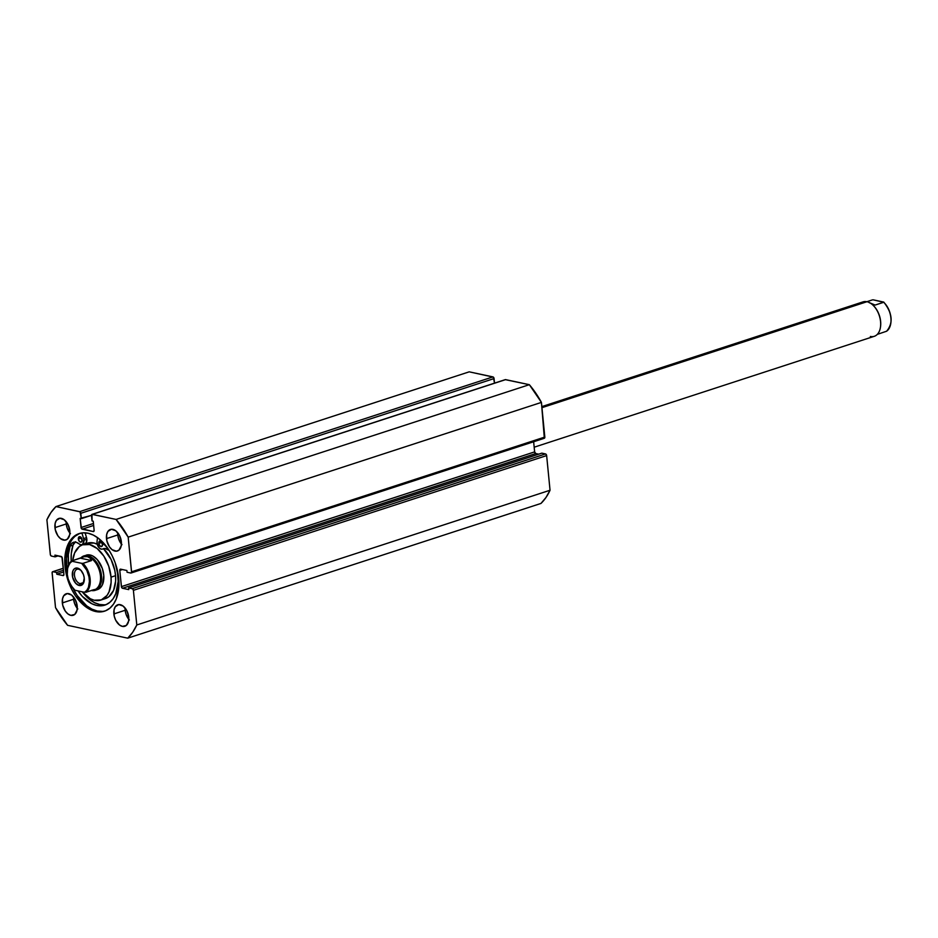 <?xml version="1.0" encoding="UTF-8"?>
<svg xmlns="http://www.w3.org/2000/svg" width="938" height="938" viewBox="0 0 938 938"><rect width="100%" height="100%" fill="white"/><g stroke="black" fill="none" stroke-linecap="round" stroke-linejoin="round"><path stroke-width="1.41" d="M65.039 566.634A40.826 25.185 71.9 0 1 79.191 533.558A40.826 25.185 71.9 0 1 118.657 578.101L118.892 585.629L116.277 598.901L113.521 604.119L109.934 608.129L105.654 610.755L100.847 611.904L95.688 611.541L90.388 609.665L85.135 606.37L75.603 596.017L71.687 589.369L66.293 574.384L64.804 559.107L65.601 552.083L67.419 545.846L70.174 540.616L73.762 536.618L78.042 533.98L82.849 532.831L88.008 533.194L93.308 535.07L98.56 538.377L108.093 548.718L112.009 555.378L115.151 562.671L118.657 578.101A40.826 25.185 71.9 0 1 104.505 611.177A40.826 25.185 71.9 0 1 65.039 566.634L66.61 566.118L65.039 566.634M79.988 533.323A40.826 25.185 -108.1 0 0 66.61 566.118A40.826 25.185 -108.1 0 0 67.126 570.011L66.375 558.591L69.002 545.33M121.412 544.052A11.315 6.988 -108.1 0 1 117.778 534.953L117.719 532.725A11.315 6.988 -108.1 0 0 117.778 534.953L106.486 538.635A11.315 6.988 71.9 0 1 110.414 529.466A11.315 6.988 71.9 0 1 121.365 541.812L121.201 545.857L118.938 550.137L116.418 551.192L112.068 549.656L109.418 546.784L106.838 540.792L106.651 534.601L107.917 531.424L111.434 529.267L115.784 530.802L119.513 535.516L121.365 541.812A11.315 6.988 71.9 0 1 117.438 550.993A11.315 6.988 71.9 0 1 106.486 538.635L117.778 534.953L118.751 539.233L121.975 544.697M69.881 533.03A11.315 6.988 -108.1 0 1 66.235 523.943L66.176 521.704A11.315 6.988 -108.1 0 0 66.235 523.943L54.943 527.625A11.315 6.988 71.9 0 1 58.871 518.444A11.315 6.988 71.9 0 1 69.822 530.802L69.658 534.836L67.395 539.127L64.874 540.171L60.524 538.635L57.875 535.762L55.295 529.771L55.108 523.58L56.374 520.402L59.891 518.245L64.241 519.781L67.97 524.494L69.822 530.802A11.315 6.988 71.9 0 1 65.895 539.971A11.315 6.988 71.9 0 1 54.943 527.625L66.235 523.943L67.208 528.211L70.432 533.675M128.799 619.35A11.315 6.988 -108.1 0 1 125.164 610.263L125.106 608.023A11.315 6.988 -108.1 0 0 125.164 610.263L113.873 613.944A11.315 6.988 71.9 0 1 117.801 604.764A11.315 6.988 71.9 0 1 128.74 617.122L128.588 621.155L126.325 625.447L122.374 626.396L119.443 624.954L115.714 620.241L114.225 616.09L114.037 609.911L115.304 606.722L118.809 604.564L123.171 606.1L126.9 610.814L128.74 617.122A11.315 6.988 71.9 0 1 124.813 626.291A11.315 6.988 71.9 0 1 113.873 613.944L125.164 610.263L126.138 614.542L129.35 619.995M77.256 608.34A11.315 6.988 -108.1 0 1 73.621 599.241L73.563 597.002A11.315 6.988 -108.1 0 0 73.621 599.241L62.33 602.923A11.315 6.988 71.9 0 1 66.258 593.754A11.315 6.988 71.9 0 1 77.197 606.1L77.045 610.134L74.782 614.425L70.831 615.375L67.911 613.933L65.261 611.072L62.682 605.069L62.494 598.89L63.761 595.712L67.266 593.555L71.628 595.091L75.357 599.804L77.197 606.1A11.315 6.988 71.9 0 1 73.27 615.269A11.315 6.988 71.9 0 1 62.33 602.923L73.621 599.241L74.594 603.521L77.807 608.973M63.303 568.252L52.634 571.723A1.513 0.926 71.9 0 0 52.118 572.954L55.518 607.601A76.963 47.486 71.9 0 0 67.606 625.318L127.732 638.168L540.98 503.436L545.963 497.492L550.043 490.246L546.643 455.587L545.904 454.121L541.847 453.148L128.588 587.88L128.764 589.615L122.515 588.278L121.518 587.2L119.794 570.41L120.65 569.167L126.888 570.503L127.064 572.239L130.722 573.024L131.555 572.332L128.178 537.134L116.089 519.429L91.994 514.376L92.041 520.942L93.237 521.2L94.128 530.322L93.284 531.565L81.43 528.61L80.152 518.409L81.336 518.655L80.07 511.831L55.963 506.567L50.98 512.5L46.9 519.758L50.429 554.979L51.426 556.07L55.096 556.855L54.932 555.12L61.92 557.031L63.901 574.337L63.045 575.569L56.808 574.232L56.632 572.497L52.962 571.711L52.141 572.415L55.518 607.601L67.606 625.318L127.732 638.168L132.715 632.235L136.796 624.978L133.395 590.33L132.657 588.853L128.588 587.88L128.764 589.615L122.515 588.278L535.774 453.546L534.637 451.882L533.64 441.751L534.637 451.882L121.389 586.625L119.794 570.41L122.421 569.554L119.794 570.41A1.513 0.926 71.9 0 1 120.322 569.178A1.513 0.926 71.9 0 1 120.65 569.167L126.888 570.503L127.064 572.239L130.722 573.024A1.513 0.926 71.9 0 0 131.05 573.012A1.513 0.926 71.9 0 0 131.578 571.793L128.178 537.134L541.425 402.39L529.337 384.686L505.254 379.644M538.693 454.168L535.774 453.546L538.693 454.168M544.345 438.257L541.425 402.39L544.826 437.049L131.578 571.793L544.826 437.049A1.513 0.926 -108.1 0 1 544.298 438.281L131.05 573.012M92.041 514.364A1.513 0.926 71.9 0 1 92.37 514.352L505.617 379.62L529.337 384.686L116.089 519.429L92.37 514.352L505.617 379.62A1.513 0.926 -108.1 0 0 505.289 379.632L92.041 514.364A1.513 0.926 71.9 0 0 91.514 515.583L92.041 520.942L93.237 521.2L94.128 530.322A1.513 0.926 71.9 0 1 93.601 531.541A1.513 0.926 71.9 0 1 93.284 531.565L82.181 529.184A1.513 0.926 71.9 0 1 81.043 527.531L93.46 523.474L81.043 527.531L80.152 518.409L91.514 515.337L81.336 518.655L80.809 513.297L494.068 378.565L494.514 383.138L493.318 377.099L469.211 371.835L492.931 376.9L79.683 511.644L55.963 506.567L469.211 371.835L55.963 506.567A76.963 47.486 71.9 0 0 46.9 519.758L50.3 554.417A1.513 0.926 71.9 0 0 51.426 556.07L55.096 556.855L54.932 555.12L61.169 556.457A1.513 0.926 71.9 0 1 62.307 558.11L63.901 574.337A1.513 0.926 71.9 0 1 63.374 575.557A1.513 0.926 71.9 0 1 63.045 575.569L56.808 574.232L56.632 572.497L52.962 571.711L63.303 568.346L52.962 571.711A1.513 0.926 71.9 0 0 52.634 571.723M136.796 624.978L133.395 590.33L546.643 455.587L550.043 490.246L136.796 624.978A76.963 47.486 71.9 0 1 127.732 638.168L540.98 503.436A76.963 47.486 -108.1 0 0 550.043 490.246L136.796 624.978M63.503 570.257L56.632 572.497L63.503 570.257M63.667 571.992L56.808 574.232L63.667 571.992M63.643 575.381L63.045 575.569L63.643 575.381M58.25 555.835L55.096 556.855L58.25 555.835M128.588 587.88L541.847 453.148L545.506 453.933L132.258 588.665L128.588 587.88M82.181 529.184L93.648 525.444L82.181 529.184M492.931 376.9L79.683 511.644A1.513 0.926 71.9 0 1 80.809 513.297L494.068 378.565A1.513 0.926 -108.1 0 0 492.931 376.9M122.515 588.278A1.513 0.926 71.9 0 1 121.389 586.625L534.637 451.882A1.513 0.926 -108.1 0 0 535.774 453.546L122.515 588.278M545.506 453.933L132.258 588.665A1.513 0.926 71.9 0 1 133.395 590.33L546.643 455.587A1.513 0.926 -108.1 0 0 545.506 453.933M102.43 611.388L97.271 611.025L91.959 609.161L86.718 605.854L77.186 595.501L73.27 588.853A40.826 25.185 -108.1 0 0 105.279 610.908M79.613 533.476L75.333 536.102M116.089 519.429A76.963 47.486 71.9 0 1 128.178 537.134L541.425 402.39A76.963 47.486 -108.1 0 0 529.337 384.686L116.089 519.429M97.716 589.498L101.281 586.719L102.547 584.456L103.778 575.346A18.115 11.174 71.9 0 1 97.458 589.592L95.207 590.319A18.115 11.174 71.9 0 1 91.385 590.506A18.115 11.174 -108.1 0 0 101.48 575.58A18.115 11.174 -108.1 0 0 87.879 555.73A18.115 11.174 -108.1 0 0 80.949 557.817A18.115 11.174 71.9 0 1 83.974 555.882A18.115 11.174 71.9 0 1 87.879 555.73L90.142 554.991L87.879 555.73A18.115 11.174 71.9 0 1 101.011 572.637A18.115 11.174 71.9 0 1 95.207 590.319M82.814 544.673A29.125 17.974 71.9 0 0 72.718 560.619L74.63 552.928L79.308 546.561L82.415 544.814L89.591 544.532L97.106 548.484L103.813 556.07L108.714 566.142L111.036 577.151L115.55 575.686A29.125 17.974 -108.1 0 0 103.543 548.73L111.059 559.411L114.741 570.163L115.55 575.686L111.036 577.151A29.125 17.974 71.9 0 1 100.87 600.062A29.125 17.974 71.9 0 1 82.157 591.796L90.318 598.737L94.105 600.203L101.281 599.921L107.014 595.442L109.066 591.819L111.106 582.498L111.036 577.151A29.125 17.974 71.9 0 0 82.814 544.673L87.34 543.208A29.125 17.974 -108.1 0 1 97.224 544.192M105.795 598.444L108.902 596.709L113.58 590.342L115.632 581.021L115.55 575.686A29.125 17.974 -108.1 0 1 105.396 598.585L100.87 600.062M97.892 544.532L94.105 543.055L86.929 543.348M86.237 555.155A18.115 11.174 71.9 0 1 103.778 575.346L102.336 568.498L97.306 559.634L92.792 555.976L90.435 555.062L85.979 555.237M534.179 447.203L874.275 336.308A18.115 11.174 -108.1 0 0 880.09 318.627A18.115 11.174 -108.1 0 0 866.958 301.719A18.115 11.174 71.9 0 1 873.513 305.694A18.115 11.174 71.9 0 1 880.477 327.057A18.115 11.174 71.9 0 1 870.37 336.472M880.512 326.799A17.353 10.705 -108.1 0 0 880.548 326.541A17.353 10.705 -108.1 0 0 873.876 306.069A17.353 10.705 -108.1 0 0 873.688 305.882A17.353 10.705 71.9 0 1 880.512 326.799M859.794 304.053A18.115 11.174 71.9 0 1 866.958 301.719L541.941 407.678L866.958 301.719A18.115 11.174 -108.1 0 0 863.054 301.872L541.836 406.6M80.14 583.659A7.551 4.655 -108.1 0 0 84.268 580.223A7.551 4.655 71.9 0 1 81.77 583.588A7.551 4.655 71.9 0 1 80.14 583.659L83.119 582.686L80.14 583.659A7.551 4.655 71.9 0 1 74.665 576.612A7.551 4.655 71.9 0 1 77.092 569.249A7.551 4.655 71.9 0 1 78.722 569.178L77.444 568.1A9.052 5.593 71.9 0 1 80.715 570.081A9.052 5.593 71.9 0 1 84.209 580.774A9.052 5.593 71.9 0 1 79.144 585.476L80.14 583.659L79.144 585.476L80.293 585.558L83.107 583.835L84.244 578.054L83.47 574.642L80.891 570.269L76.306 568.018L74.29 568.862L72.883 570.902L72.625 577.233L75.697 583.307L79.144 585.476A9.052 5.593 71.9 0 1 72.355 575.51A9.052 5.593 71.9 0 1 77.444 568.1L78.722 569.178A7.551 4.655 71.9 0 1 81.09 570.492A7.551 4.655 -108.1 0 0 78.722 569.178A7.551 4.655 -108.1 0 0 74.465 575.357A7.551 4.655 -108.1 0 0 80.14 583.659M93.648 590.037L94.398 589.791A17.353 10.705 -108.1 0 0 99.979 572.837A17.353 10.705 -108.1 0 0 87.386 556.633A17.353 10.705 -108.1 0 0 83.646 556.785A17.353 10.705 -108.1 0 0 83.33 556.902A17.353 10.705 71.9 0 1 87.386 556.633L87.879 555.73L87.386 556.633A17.353 10.705 71.9 0 1 100.061 573.247A17.353 10.705 71.9 0 1 93.906 589.932M94.375 589.521L85.792 592.324A17.353 10.705 -108.1 0 0 90.142 579.074A17.353 10.705 -108.1 0 0 82.954 563.363L91.537 560.561L89.931 557.946L87.386 556.633L84.103 556.703L80.281 558.157L91.537 560.561L80.281 558.157L71.698 560.959L84.103 556.703L87.386 556.633L89.931 557.946L91.537 560.561L82.954 563.363A17.353 10.705 71.9 0 1 90.142 579.074A17.353 10.705 71.9 0 1 85.792 592.324L92.381 590.178M72.097 561.287L81.653 563.328L72.097 561.287L69.787 563.234L67.606 568.076L67.29 574.431L68.157 578.981L70.901 585.359L74.946 590.248A16.755 10.341 71.9 0 1 67.29 574.431A16.755 10.341 71.9 0 1 72.097 561.287M82.954 563.363L81.653 563.328L86.777 570.222L88.969 576.87L89.415 581.361L88.453 587.329L86.8 590.342L84.49 592.288L74.946 590.248L84.49 592.288A16.755 10.341 71.9 0 0 89.298 579.145A16.755 10.341 71.9 0 0 81.653 563.328L82.954 563.363M92.006 590.154L93.085 590.154M71.698 560.959A17.353 10.705 -108.1 0 0 67.395 569.214M883.725 302.083L873.208 299.832L883.713 302.282A17.353 10.705 71.9 0 1 890.901 317.994A17.353 10.705 71.9 0 1 886.551 331.243L877.311 334.374L886.551 331.243A17.353 10.705 -108.1 0 0 890.901 317.994A17.353 10.705 -108.1 0 0 883.713 302.282L875.131 305.073L870.112 302.974M866.864 301.696L872.551 299.855L866.864 301.696M883.831 302.177L875.131 305.073L869.186 302.669M891.065 319.987L890.631 315.496M889.353 310.994L886.117 304.991M890.854 322.989A16.755 10.341 -108.1 0 0 884.933 303.537M78.346 539.01A2.873 1.77 71.9 0 1 79.343 536.688A2.873 1.77 71.9 0 1 82.11 539.819L80.703 537.028L78.71 537.181L78.44 539.561L79.753 541.801L81.5 541.93L82.11 539.819A2.873 1.77 71.9 0 1 81.114 542.141A2.873 1.77 71.9 0 1 78.346 539.01L81.278 538.06L78.346 539.01M81.266 537.603A2.873 1.77 -108.1 0 0 81.278 538.06L82.345 540.523M98.807 543.383A2.873 1.77 71.9 0 1 99.803 541.062A2.873 1.77 71.9 0 1 102.57 544.192L101.163 541.402L99.17 541.566L98.9 543.934L100.225 546.174L101.961 546.303L102.57 544.192A2.873 1.77 71.9 0 1 101.585 546.514A2.873 1.77 71.9 0 1 98.807 543.383L101.738 542.434L98.807 543.383M101.726 541.976A2.873 1.77 -108.1 0 0 101.738 542.434L102.805 544.896M86.519 537.626L83.576 538.588A5.581 3.447 71.9 0 1 83.892 540.206L86.835 539.244A5.581 3.447 -108.1 0 0 86.519 537.626L85.088 532.807L86.519 537.626A5.581 3.447 71.9 0 1 86.835 539.244L83.892 540.206A5.581 3.447 71.9 0 1 81.958 544.72A5.581 3.447 71.9 0 1 79.132 543.923L76.435 542.363L73.809 542.223L71.605 543.512L70.115 546.068L73.047 545.107A37.719 23.274 -108.1 0 0 71.194 561.299L71.288 553.514L73.047 545.107L70.115 546.068A11.162 6.894 71.9 0 1 73.481 542.316A11.162 6.894 71.9 0 1 79.132 543.923L80.973 544.814L82.638 544.368L83.892 540.206A5.581 3.447 71.9 0 0 83.576 538.588L86.519 537.626M68.404 563.961A37.719 23.274 71.9 0 1 70.115 546.068L68.357 554.475L68.486 564.793A37.719 23.274 71.9 0 1 68.404 563.961M117.297 569.952A37.719 23.274 71.9 0 1 117.942 574.548A37.719 23.274 71.9 0 1 104.868 605.116A37.719 23.274 71.9 0 1 78.03 590.905L82.356 596.404L91.818 603.72L96.72 605.456L101.492 605.784L105.935 604.717L109.887 602.29L113.205 598.596L115.737 593.766L118.165 581.513L117.238 569.624M83.271 593.086A37.719 23.274 -108.1 0 0 106.311 604.564M97.036 541.461L97.493 537.58L97.036 541.461A5.581 3.447 71.9 0 0 98.537 547.124A5.581 3.447 71.9 0 0 102.418 549.105A5.581 3.447 71.9 0 0 102.734 548.965A11.162 6.894 71.9 0 1 103.368 548.707A11.162 6.894 71.9 0 1 109.265 550.524L105.232 548.519L101.773 549.211L99.663 548.355L97.306 544.509L97.036 541.461M104.036 548.542L102.734 548.965L104.036 548.542M75.028 542.105A11.162 6.894 -108.1 0 0 73.047 545.107L75.568 541.73M81.958 544.72L84.901 543.77A5.581 3.447 -108.1 0 0 86.835 539.244L86.202 542.703L84.795 543.794M81.911 532.936L83.576 538.588L81.911 532.936M83.259 593.074L89.907 599.71L94.75 602.771L99.663 604.494L104.423 604.834M81.266 537.533L81.278 538.06A2.873 1.77 -108.1 0 0 82.134 540.265M101.726 541.906L101.738 542.434A2.873 1.77 -108.1 0 0 102.594 544.638M84.35 579.743L84.209 580.774M81.442 570.832L80.715 570.081M83.646 556.785L82.884 557.043M71.628 560.994C64.816 569.214 65.766 578.91 74.454 590.072M886.633 331.208C893.433 322.977 892.484 313.292 883.795 302.13M102.453 549.093L104.188 548.519"/></g></svg>
